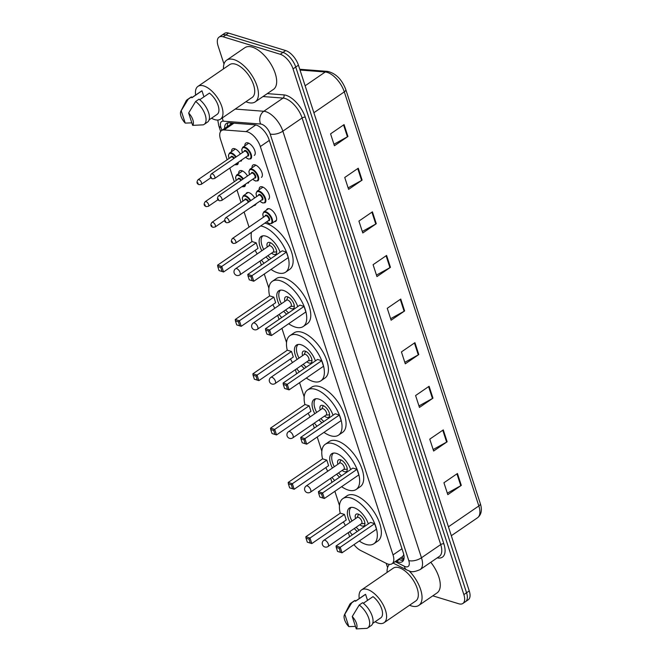 <?xml version="1.0" encoding="UTF-8"?>
<svg xmlns="http://www.w3.org/2000/svg" width="662" height="662" viewBox="0 0 662 662"><rect width="100%" height="100%" fill="white"/><g stroke="black" fill="none" stroke-linecap="round" stroke-linejoin="round"><path stroke-width="0.99" d="M245.999 193.916A7.489 3.633 55.6 0 1 246.769 192.816A7.489 3.633 55.6 0 1 248.945 192.65A7.489 3.633 55.6 0 1 254.638 197.963M238.701 173.61A7.489 3.633 55.6 0 1 239.636 170.854A7.489 3.633 55.6 0 1 241.804 170.688A7.489 3.633 55.6 0 1 247.505 175.993M231.568 151.648A7.489 3.633 55.6 0 1 232.503 148.884A7.489 3.633 55.6 0 1 234.671 148.718A7.489 3.633 55.6 0 1 240.372 154.031M266.455 210.069A7.489 3.633 55.6 0 1 267.233 208.969A7.489 3.633 55.6 0 1 269.401 208.795A7.489 3.633 55.6 0 1 275.491 214.836A7.489 3.633 55.6 0 1 275.698 221.315A7.489 3.633 55.6 0 1 274.391 221.646M259.156 189.762A7.489 3.633 55.6 0 1 260.092 186.998A7.489 3.633 55.6 0 1 262.268 186.833A7.489 3.633 55.6 0 1 268.35 192.865A7.489 3.633 55.6 0 1 268.557 199.353M252.023 167.792A7.489 3.633 55.6 0 1 252.958 165.037A7.489 3.633 55.6 0 1 255.127 164.871A7.489 3.633 55.6 0 1 261.217 170.904A7.489 3.633 55.6 0 1 261.424 177.391M244.882 145.83A7.489 3.633 55.6 0 1 245.817 143.075A7.489 3.633 55.6 0 1 247.993 142.901A7.489 3.633 55.6 0 1 254.076 148.933A7.489 3.633 55.6 0 1 254.282 155.421M353.971 544.636A14.043 6.81 -124.4 0 0 360.757 550.544L386.36 563.412A14.043 6.81 -124.4 0 0 387.973 564.065A14.043 6.81 -124.4 0 0 392.045 563.759A14.043 6.81 -124.4 0 0 393.029 554.905L260.34 146.542A14.043 6.81 -124.4 0 0 246.065 131.63L224.095 129.942A14.043 6.81 -124.4 0 0 221.513 130.555A14.043 6.81 -124.4 0 0 220.529 139.401L227.149 159.774M402.719 556.361L403.39 555.352A4.684 2.267 -124.4 0 0 403.878 555.037M403.737 554.367A14.043 6.81 55.6 0 1 403.39 555.352M348.295 532.629L349.577 536.576A14.043 6.81 -124.4 0 0 349.619 536.7M229.838 168.057L234.29 181.744M236.979 190.019L241.009 202.44M244.113 211.989L249.028 227.116M250.84 232.685L251.237 233.918M260.05 261.043L261.374 265.114M264.279 274.043L268.888 288.235M277.701 315.36L279.025 319.432M281.921 328.36L286.538 342.552M295.351 369.677L296.675 373.749M299.572 382.677L304.189 396.869M313.002 423.994L314.326 428.066M317.222 436.994L321.831 451.186M330.652 478.312L331.968 482.383M334.873 491.312L339.482 505.503M256.095 203.772A7.489 3.633 55.6 0 1 255.242 205.17A7.489 3.633 55.6 0 1 253.935 205.501M248.962 181.81A7.489 3.633 55.6 0 1 248.101 183.209M241.82 159.84A7.489 3.633 55.6 0 1 240.968 161.238M396.017 561.028L396.646 561.343A14.043 6.81 -124.4 0 0 398.251 561.997A14.043 6.81 -124.4 0 0 402.322 561.682A14.043 6.81 -124.4 0 0 403.307 552.836L269.078 139.707A14.043 6.81 -124.4 0 0 254.804 124.795L228.986 122.809A14.043 6.81 -124.4 0 0 226.404 123.422A14.043 6.81 -124.4 0 0 224.641 128.411M403.448 560.416A14.043 6.81 55.6 0 1 400.957 560.151A14.043 6.81 55.6 0 1 399.352 559.498L398.723 559.175M223.988 64.057L218.104 45.968A14.043 6.81 55.6 0 1 219.089 37.113A14.043 6.81 55.6 0 1 223.16 36.799L280.258 54.267A14.043 6.81 55.6 0 1 293.043 68.889L463.863 594.617A14.043 6.81 55.6 0 1 462.879 603.471A14.043 6.81 55.6 0 1 458.807 603.785L432.799 595.833M387.593 567.591L386.211 563.337M219.089 37.113L224.492 33.414A14.043 6.81 55.6 0 1 228.564 33.1L285.653 50.56A14.043 6.81 55.6 0 1 298.438 65.19L469.259 590.918L466.561 592.771A14.043 6.81 55.6 0 1 465.576 601.617A14.043 6.81 55.6 0 0 466.561 592.771L295.74 67.036L466.561 592.771L463.863 594.617M285.653 50.56L282.955 52.414A14.043 6.81 55.6 0 1 295.74 67.036A14.043 6.81 55.6 0 0 282.955 52.414L225.866 34.954L282.955 52.414L280.258 54.267M221.795 35.268A14.043 6.81 55.6 0 1 225.866 34.954A14.043 6.81 55.6 0 0 221.795 35.268M227.339 126.558A14.043 6.81 55.6 0 1 227.985 122.834M344.075 124.605L330.57 133.856L334.434 145.756L347.939 136.496L344.075 124.605M333.946 144.258L347.434 136.811A3.74 1.705 -18 0 0 347.939 136.496M358.25 168.214L344.745 177.474L348.609 189.365L362.114 180.114L358.25 168.214M348.121 187.867L361.609 180.42A3.74 1.705 -18 0 0 362.114 180.114M372.416 211.832L358.912 221.083L362.776 232.974L376.281 223.723L372.416 211.832M362.288 231.477L375.776 224.029A3.74 1.705 -18 0 0 376.281 223.723M386.591 255.441L373.087 264.692L376.951 276.592L390.456 267.332L386.591 255.441M376.463 275.094L389.951 267.647A3.74 1.705 -18 0 0 390.456 267.332M457.442 473.504L443.937 482.755L447.802 494.655L461.306 485.395L457.442 473.504M447.313 493.157L460.802 485.709A3.74 1.705 -18 0 0 461.306 485.395M443.275 429.895L429.762 439.146L433.635 451.037L447.14 441.786L443.275 429.895M433.147 449.539L446.635 442.092A3.74 1.705 -18 0 0 447.14 441.786M429.1 386.277L415.595 395.537L419.46 407.428L432.965 398.176L429.1 386.277M418.972 405.93L432.46 398.483A3.74 1.705 -18 0 0 432.965 398.176M414.933 342.668L401.429 351.919L405.293 363.819L418.798 354.559L414.933 342.668M404.805 362.321L418.293 354.873A3.74 1.705 -18 0 0 418.798 354.559M400.758 299.05L387.253 308.31L391.118 320.201L404.623 310.95L400.758 299.05M390.63 318.703L404.118 311.256A3.74 1.705 -18 0 0 404.623 310.95M469.259 590.918A14.043 6.81 55.6 0 1 468.274 599.772L462.879 603.471M409.19 570.934A25.272 12.255 55.6 0 1 418.839 605.399A25.272 12.255 55.6 0 1 411.507 605.962A25.272 12.255 55.6 0 1 409.563 605.233M430.797 562.286A25.272 12.255 55.6 0 1 437.069 592.904L418.839 605.399M359.243 598.58A19.893 9.64 55.6 0 1 361.576 589.892A19.893 9.64 55.6 0 1 367.344 589.453A19.893 9.64 55.6 0 1 383.513 605.482A19.893 9.64 55.6 0 1 384.059 622.71A19.893 9.64 55.6 0 1 378.292 623.149A19.893 9.64 55.6 0 1 375.122 621.742M361.576 589.892L393.311 568.145A19.893 9.64 55.6 0 1 399.078 567.698A19.893 9.64 55.6 0 1 415.248 583.727A19.893 9.64 55.6 0 1 415.794 600.955L384.059 622.71M344.463 614.766A9.359 4.535 55.6 0 1 344.803 614.245L348.824 626.624A9.359 4.535 55.6 0 1 344.463 614.766L349.594 604.663A14.978 7.257 55.6 0 1 350.843 603.206A14.978 7.257 55.6 0 1 351.803 602.743L355.18 600.426L355.461 601.295L365.59 594.352L367.542 600.376M355.428 601.195L364.878 594.724A14.043 6.81 55.6 0 1 365.59 594.352M355.444 626.393L348.824 626.624M344.803 614.245L351.803 602.743M350.843 603.206L354.22 600.889A14.978 7.257 55.6 0 1 355.18 600.426M363.339 603.264L373.02 596.628A14.043 6.81 55.6 0 1 381.494 608.337A14.043 6.81 55.6 0 1 380.758 617.886L372.706 623.397M387.08 572.415A25.272 12.255 55.6 0 1 389.471 564.363M352.242 616.521A9.359 4.535 55.6 0 1 356.264 628.9L352.242 616.521L359.234 605.018A14.978 7.257 55.6 0 1 368.502 617.538A14.978 7.257 55.6 0 1 367.774 627.907A14.978 7.257 55.6 0 1 366.822 628.37L356.264 628.9M359.234 605.018L362.611 602.701A14.978 7.257 55.6 0 1 371.878 615.23A14.978 7.257 55.6 0 1 371.15 625.598L367.774 627.907M340.218 513.199A27.374 13.273 55.6 0 1 342.891 498.602A27.374 13.273 55.6 0 1 350.835 497.998A27.374 13.273 55.6 0 1 373.087 520.051A27.374 13.273 55.6 0 1 373.848 543.767A27.374 13.273 55.6 0 1 365.904 544.379A27.374 13.273 55.6 0 1 359.267 541.003M342.891 498.602L346.946 495.83A27.374 13.273 55.6 0 1 354.89 495.217A27.374 13.273 55.6 0 1 377.141 517.279A27.374 13.273 55.6 0 1 377.903 540.995L373.848 543.767M357.273 531.454A15.913 7.712 55.6 0 1 354.302 528.516M350.074 522.335A15.913 7.712 55.6 0 1 349.379 508.06A15.913 7.712 55.6 0 1 353.988 507.704A15.913 7.712 55.6 0 1 368.345 523.874M374.659 523.667L370.497 522.392L336.056 546.001L340.218 547.267L374.659 523.667L376.463 529.219L342.022 552.82L337.521 551.396L340.491 552.307L339.209 548.343L336.23 547.433L337.521 551.396M352.325 534.855A27.374 13.273 55.6 0 1 349.644 531.71M345.407 525.529A27.374 13.273 55.6 0 1 343.446 521.904M344.447 514.432L340.285 513.158L305.844 536.758L310.006 538.032L344.447 514.432L346.251 519.976L311.81 543.576L307.309 542.161L310.288 543.072L308.997 539.1L306.026 538.198L307.309 542.161M339.209 548.343L340.218 547.267L342.022 552.82L340.491 552.307M308.997 539.1L310.006 538.032L311.81 543.576L310.288 543.072M306.026 538.198L305.844 536.758M336.23 547.433L336.056 546.001M359.805 524.743A7.017 3.401 -124.4 0 0 361.99 525.976A7.017 3.401 -124.4 0 0 364.026 525.818A7.017 3.401 -124.4 0 0 363.835 519.736A7.017 3.401 -124.4 0 0 358.125 514.084A7.017 3.401 -124.4 0 0 356.09 514.242A7.017 3.401 -124.4 0 0 355.568 518.569M359.176 530.154A15.441 7.489 55.6 0 1 356.181 527.225M351.952 521.052A15.441 7.489 55.6 0 1 351.183 507.398M328.079 546.489L361.502 523.584A3.74 1.812 -124.4 0 0 361.394 520.34A3.74 1.812 -124.4 0 0 358.357 517.32A3.74 1.812 -124.4 0 0 357.265 517.403L323.842 540.316A3.74 3.74 0 0 0 322.402 544.561A3.74 3.74 0 0 0 328.079 546.489A3.74 1.812 -124.4 0 0 328.335 544.131A3.74 1.812 -124.4 0 0 324.926 540.225A3.74 1.812 -124.4 0 0 323.842 540.316M223.466 68.889A25.272 12.255 55.6 0 1 226.661 60.176A25.272 12.255 55.6 0 1 233.992 59.613A25.272 12.255 55.6 0 1 254.531 79.978A25.272 12.255 55.6 0 1 255.234 101.874A25.272 12.255 55.6 0 1 247.902 102.436A25.272 12.255 55.6 0 1 245.958 101.7M226.661 60.176L244.89 47.681A25.272 12.255 55.6 0 1 252.222 47.118A25.272 12.255 55.6 0 1 272.769 67.483A25.272 12.255 55.6 0 1 273.464 89.378L255.234 101.874M195.638 95.055A19.893 9.64 55.6 0 1 197.971 86.366A19.893 9.64 55.6 0 1 203.739 85.928A19.893 9.64 55.6 0 1 219.9 101.948A19.893 9.64 55.6 0 1 220.454 119.185A19.893 9.64 55.6 0 1 214.687 119.623A19.893 9.64 55.6 0 1 211.517 118.217M197.971 86.366L229.706 64.619A19.893 9.64 55.6 0 1 235.473 64.173A19.893 9.64 55.6 0 1 251.643 80.201A19.893 9.64 55.6 0 1 252.189 97.43L220.454 119.185M180.858 111.241A9.359 4.535 55.6 0 1 181.198 110.72L185.219 123.099A9.359 4.535 55.6 0 1 180.858 111.241L185.989 101.137A14.978 7.257 55.6 0 1 187.238 99.681A14.978 7.257 55.6 0 1 188.198 99.217L191.575 96.9L191.856 97.769L201.984 90.826L203.937 96.851M191.823 97.67L201.273 91.191A14.043 6.81 55.6 0 1 201.984 90.826M191.839 122.859L185.219 123.099M181.198 110.72L188.198 99.217M187.238 99.681L190.615 97.364A14.978 7.257 55.6 0 1 191.575 96.9M199.734 99.739L209.415 93.102A14.043 6.81 55.6 0 1 217.889 104.803A14.043 6.81 55.6 0 1 217.144 114.352L209.101 119.872M188.637 112.995A9.359 4.535 55.6 0 1 192.659 125.375L188.637 112.995L195.629 101.485A14.978 7.257 55.6 0 1 204.897 114.013A14.978 7.257 55.6 0 1 204.169 124.382A14.978 7.257 55.6 0 1 203.217 124.845L192.659 125.375M195.629 101.485L199.005 99.176A14.978 7.257 55.6 0 1 208.273 111.704A14.978 7.257 55.6 0 1 207.545 122.073L204.169 124.382M322.568 458.882A27.374 13.273 55.6 0 1 325.249 444.285A27.374 13.273 55.6 0 1 333.185 443.672A27.374 13.273 55.6 0 1 355.436 465.734A27.374 13.273 55.6 0 1 356.197 489.45A27.374 13.273 55.6 0 1 348.262 490.062A27.374 13.273 55.6 0 1 341.617 486.686M325.249 444.285L329.295 441.513A27.374 13.273 55.6 0 1 337.239 440.9A27.374 13.273 55.6 0 1 359.491 462.961A27.374 13.273 55.6 0 1 360.252 486.678L356.197 489.45M339.623 477.137A15.913 7.712 55.6 0 1 336.652 474.199M332.423 468.017A15.913 7.712 55.6 0 1 331.728 453.743A15.913 7.712 55.6 0 1 336.346 453.387A15.913 7.712 55.6 0 1 350.695 469.548M357.008 469.35L352.846 468.075L318.405 491.684L322.568 492.95L357.008 469.35L358.812 474.902L324.372 498.503L319.87 497.079L322.849 497.989L321.558 494.026L318.587 493.116L319.87 497.079M334.674 480.529A27.374 13.273 55.6 0 1 331.993 477.393M327.764 471.212A27.374 13.273 55.6 0 1 325.795 467.587M326.796 460.115L322.634 458.84L288.193 482.441L292.356 483.715L326.796 460.115L328.6 465.659L294.16 489.259L289.658 487.844L292.637 488.755L291.346 484.783L288.375 483.872L289.658 487.844M321.558 494.026L322.568 492.95L324.372 498.503L322.849 497.989M291.346 484.783L292.356 483.715L294.16 489.259L292.637 488.755M288.375 483.872L288.193 482.441M318.587 493.116L318.405 491.684M342.155 470.425A7.017 3.401 -124.4 0 0 344.339 471.658A7.017 3.401 -124.4 0 0 346.383 471.501A7.017 3.401 -124.4 0 0 346.185 465.419A7.017 3.401 -124.4 0 0 340.475 459.767A7.017 3.401 -124.4 0 0 338.439 459.924A7.017 3.401 -124.4 0 0 337.918 464.252M341.526 475.837A15.441 7.489 55.6 0 1 338.539 472.908M334.302 466.735A15.441 7.489 55.6 0 1 333.532 453.081M310.428 492.172L343.851 469.267A3.74 1.812 -124.4 0 0 343.752 466.023A3.74 1.812 -124.4 0 0 340.707 463.003A3.74 1.812 -124.4 0 0 339.623 463.086L306.192 485.999A3.74 3.74 0 0 0 304.752 490.244A3.74 3.74 0 0 0 310.428 492.172A3.74 1.812 -124.4 0 0 310.693 489.814A3.74 1.812 -124.4 0 0 307.284 485.908A3.74 1.812 -124.4 0 0 306.192 485.999M304.917 404.565A27.374 13.273 55.6 0 1 307.598 389.968A27.374 13.273 55.6 0 1 315.534 389.355A27.374 13.273 55.6 0 1 337.794 411.416A27.374 13.273 55.6 0 1 338.547 435.133A27.374 13.273 55.6 0 1 330.611 435.745A27.374 13.273 55.6 0 1 323.975 432.369M307.598 389.968L311.653 387.196A27.374 13.273 55.6 0 1 319.589 386.583A27.374 13.273 55.6 0 1 341.84 408.644A27.374 13.273 55.6 0 1 342.602 432.36L338.547 435.133M321.98 422.819A15.913 7.712 55.6 0 1 319.01 419.882M314.773 413.7A15.913 7.712 55.6 0 1 314.078 399.426A15.913 7.712 55.6 0 1 318.695 399.07A15.913 7.712 55.6 0 1 333.044 415.231M339.358 415.033L335.195 413.758L300.755 437.359L304.917 438.633L339.358 415.033L341.162 420.585L306.721 444.185L302.22 442.762L305.199 443.672L303.908 439.709L300.937 438.798L302.22 442.762M317.024 426.212A27.374 13.273 55.6 0 1 314.342 423.076M310.114 416.894A27.374 13.273 55.6 0 1 308.144 413.262M309.146 405.789L304.983 404.523L270.551 428.124L274.713 429.398L309.146 405.789L310.95 411.342L276.517 434.942L272.016 433.527L274.987 434.429L273.696 430.466L270.725 429.555L272.016 433.527M303.908 439.709L304.917 438.633L306.721 444.185L305.199 443.672M273.696 430.466L274.713 429.398L276.517 434.942L274.987 434.429M270.725 429.555L270.551 428.124M300.937 438.798L300.755 437.359M324.504 416.108A7.017 3.401 -124.4 0 0 326.697 417.341A7.017 3.401 -124.4 0 0 328.733 417.184A7.017 3.401 -124.4 0 0 328.534 411.102A7.017 3.401 -124.4 0 0 322.833 405.45A7.017 3.401 -124.4 0 0 320.797 405.607A7.017 3.401 -124.4 0 0 320.267 409.935M323.883 421.512A15.441 7.489 55.6 0 1 320.888 418.591M316.651 412.418A15.441 7.489 55.6 0 1 315.882 398.764M292.778 437.855L326.2 414.95A3.74 1.812 -124.4 0 0 326.101 411.706A3.74 1.812 -124.4 0 0 323.056 408.686A3.74 1.812 -124.4 0 0 321.972 408.768L288.549 431.674A3.74 3.74 0 0 0 287.101 435.919A3.74 3.74 0 0 0 292.778 437.855A3.74 1.812 -124.4 0 0 293.043 435.497A3.74 1.812 -124.4 0 0 289.633 431.591A3.74 1.812 -124.4 0 0 288.549 431.674M287.267 350.248A27.374 13.273 55.6 0 1 289.948 335.651A27.374 13.273 55.6 0 1 297.892 335.038A27.374 13.273 55.6 0 1 320.143 357.099A27.374 13.273 55.6 0 1 320.905 380.815A27.374 13.273 55.6 0 1 312.96 381.428A27.374 13.273 55.6 0 1 306.324 378.052M289.948 335.651L294.002 332.878A27.374 13.273 55.6 0 1 301.938 332.266A27.374 13.273 55.6 0 1 324.198 354.327A27.374 13.273 55.6 0 1 324.951 378.043L320.905 380.815M304.33 368.502A15.913 7.712 55.6 0 1 301.359 365.565M297.122 359.383A15.913 7.712 55.6 0 1 296.427 345.109A15.913 7.712 55.6 0 1 301.045 344.753A15.913 7.712 55.6 0 1 315.402 360.914M321.707 360.716L317.545 359.441L283.113 383.041L287.275 384.316L321.707 360.716L323.511 366.268L289.079 389.868L284.577 388.445L287.548 389.355L286.257 385.392L283.286 384.481L284.577 388.445M299.373 371.895A27.374 13.273 55.6 0 1 296.7 368.759M292.463 362.577A27.374 13.273 55.6 0 1 290.502 358.945M291.503 351.472L287.333 350.206L252.901 373.807L257.063 375.081L291.503 351.472L293.299 357.025L258.867 380.625L254.365 379.21L257.336 380.112L256.045 376.148L253.074 375.238L254.365 379.21M286.257 385.392L287.275 384.316L289.079 389.868L287.548 389.355M256.045 376.148L257.063 375.081L258.867 380.625L257.336 380.112M253.074 375.238L252.901 373.807M283.286 384.481L283.113 383.041M306.854 361.791A7.017 3.401 -124.4 0 0 309.046 363.024A7.017 3.401 -124.4 0 0 311.082 362.867A7.017 3.401 -124.4 0 0 310.883 356.785A7.017 3.401 -124.4 0 0 305.182 351.133A7.017 3.401 -124.4 0 0 303.146 351.29A7.017 3.401 -124.4 0 0 302.625 355.618M306.233 367.195A15.441 7.489 55.6 0 1 303.237 364.274M299.009 358.092A15.441 7.489 55.6 0 1 298.239 344.447M275.127 383.538L308.558 360.633A3.74 1.812 -124.4 0 0 308.451 357.389A3.74 1.812 -124.4 0 0 305.405 354.369A3.74 1.812 -124.4 0 0 304.321 354.451L270.899 377.357A3.74 3.74 0 0 0 269.451 381.602A3.74 3.74 0 0 0 275.127 383.538A3.74 1.812 -124.4 0 0 275.392 381.18A3.74 1.812 -124.4 0 0 271.983 377.274A3.74 1.812 -124.4 0 0 270.899 377.357M269.624 295.931A27.374 13.273 55.6 0 1 272.297 281.333A27.374 13.273 55.6 0 1 280.241 280.721A27.374 13.273 55.6 0 1 302.493 302.782A27.374 13.273 55.6 0 1 303.254 326.498A27.374 13.273 55.6 0 1 295.31 327.111A27.374 13.273 55.6 0 1 288.673 323.735M272.297 281.333L276.352 278.561A27.374 13.273 55.6 0 1 284.288 277.949A27.374 13.273 55.6 0 1 306.547 300.01A27.374 13.273 55.6 0 1 307.3 323.726L303.254 326.498M286.679 314.185A15.913 7.712 55.6 0 1 283.708 311.248M279.472 305.066A15.913 7.712 55.6 0 1 278.785 290.792A15.913 7.712 55.6 0 1 283.394 290.436A15.913 7.712 55.6 0 1 297.751 306.597M304.065 306.398L299.903 305.124L265.462 328.724L269.624 329.999L304.065 306.398L305.869 311.951L271.428 335.551L266.927 334.128L269.897 335.038L268.615 331.074L265.636 330.164L266.927 334.128M281.722 317.578A27.374 13.273 55.6 0 1 279.05 314.442M274.813 308.26A27.374 13.273 55.6 0 1 272.852 304.628M273.853 297.155L269.691 295.889L235.25 319.489L239.412 320.764L273.853 297.155L275.657 302.708L241.216 326.308L236.715 324.885L239.685 325.795L238.403 321.831L235.424 320.921L236.715 324.885M268.615 331.074L269.624 329.999L271.428 335.551L269.897 335.038M238.403 321.831L239.412 320.764L241.216 326.308L239.685 325.795M235.424 320.921L235.25 319.489M265.636 330.164L265.462 328.724M289.203 307.474A7.017 3.401 -124.4 0 0 291.396 308.707A7.017 3.401 -124.4 0 0 293.432 308.55A7.017 3.401 -124.4 0 0 293.241 302.468A7.017 3.401 -124.4 0 0 287.531 296.816A7.017 3.401 -124.4 0 0 285.496 296.973A7.017 3.401 -124.4 0 0 284.974 301.301M288.582 312.878A15.441 7.489 55.6 0 1 285.587 309.957M281.358 303.775A15.441 7.489 55.6 0 1 280.589 290.13M257.477 329.221L290.908 306.316A3.74 1.812 -124.4 0 0 290.8 303.072A3.74 1.812 -124.4 0 0 287.755 300.052A3.74 1.812 -124.4 0 0 286.671 300.134L253.248 323.039A3.74 3.74 0 0 0 251.8 327.285A3.74 3.74 0 0 0 257.477 329.221A3.74 1.812 -124.4 0 0 257.741 326.863A3.74 1.812 -124.4 0 0 254.332 322.957A3.74 1.812 -124.4 0 0 253.248 323.039M260.663 225.949A27.374 13.273 55.6 0 1 262.591 226.404A27.374 13.273 55.6 0 1 284.842 248.465A27.374 13.273 55.6 0 1 285.603 272.181A27.374 13.273 55.6 0 1 277.668 272.794A27.374 13.273 55.6 0 1 271.023 269.417M264.709 223.177A27.374 13.273 55.6 0 1 266.645 223.632A27.374 13.273 55.6 0 1 288.897 245.693A27.374 13.273 55.6 0 1 289.658 269.409L285.603 272.181M269.029 259.868A15.913 7.712 55.6 0 1 266.058 256.93M261.829 250.749A15.913 7.712 55.6 0 1 261.134 236.475A15.913 7.712 55.6 0 1 265.752 236.119A15.913 7.712 55.6 0 1 280.1 252.28M286.414 252.081L282.252 250.807L247.811 274.407L251.974 275.682L286.414 252.081L288.218 257.634L253.778 281.234L249.276 279.811L252.247 280.721L250.964 276.757L247.985 275.847L249.276 279.811M264.08 263.261A27.374 13.273 55.6 0 1 261.399 260.125M257.162 253.943A27.374 13.273 55.6 0 1 255.201 250.31M251.974 241.613A27.374 13.273 55.6 0 1 251.486 232.238M256.202 242.838L252.04 241.564L217.599 265.172L221.762 266.438L256.202 242.838L258.006 248.391L223.566 271.991L219.064 270.568L222.043 271.478L220.752 267.514L217.781 266.604L219.064 270.568M250.964 276.757L251.974 275.682L253.778 281.234L252.247 280.721M220.752 267.514L221.762 266.438L223.566 271.991L222.043 271.478M217.781 266.604L217.599 265.172M247.985 275.847L247.811 274.407M271.561 253.157A7.017 3.401 -124.4 0 0 273.745 254.39A7.017 3.401 -124.4 0 0 275.781 254.233A7.017 3.401 -124.4 0 0 275.591 248.151A7.017 3.401 -124.4 0 0 269.881 242.499A7.017 3.401 -124.4 0 0 267.845 242.656A7.017 3.401 -124.4 0 0 267.324 246.984M270.932 258.561A15.441 7.489 55.6 0 1 267.945 255.64M263.708 249.458A15.441 7.489 55.6 0 1 262.938 235.813M239.834 274.904L273.257 251.99A3.74 1.812 -124.4 0 0 273.149 248.755A3.74 1.812 -124.4 0 0 270.113 245.734A3.74 1.812 -124.4 0 0 269.02 245.817L235.598 268.722A3.74 3.74 0 0 0 234.158 272.967A3.74 3.74 0 0 0 239.834 274.904A3.74 1.812 -124.4 0 0 240.091 272.537A3.74 1.812 -124.4 0 0 236.682 268.64A3.74 1.812 -124.4 0 0 235.598 268.722M402.264 556.75A14.043 9.227 116.7 0 0 403.861 559.373M230.583 122.933A14.043 11.444 94.4 0 0 230.773 124.208M401.991 548.765L393.029 554.905M233.951 123.19L224.095 129.942M255.805 124.953L246.065 131.63M269.302 140.402L260.34 146.542M395.14 561.633L404.333 566.25A9.359 4.535 -124.4 0 0 405.401 566.689A9.359 4.535 -124.4 0 0 408.768 560.573L270.154 133.964A9.359 4.535 -124.4 0 0 261.631 124.216A9.359 4.535 -124.4 0 0 260.638 124.026L223.293 121.163A9.359 4.535 -124.4 0 0 220.909 127.468L221.844 130.323M235.2 109.073L263.824 111.266A18.718 9.078 55.6 0 1 265.81 111.663A18.718 9.078 55.6 0 1 282.856 131.159L421.471 557.768A18.718 9.078 55.6 0 1 420.163 569.568L439.403 556.378A18.718 9.078 -124.4 0 0 440.718 544.578L302.104 117.968A18.718 9.078 -124.4 0 0 285.057 98.472A18.718 9.078 -124.4 0 0 283.071 98.084L263.004 96.544M267.274 93.623L283.866 94.889A21.06 10.211 55.6 0 1 305.273 117.265L443.888 543.874A2.342 1.059 -18 0 0 440.718 544.578L421.471 557.768A9.359 4.253 162 0 1 408.768 560.573M283.866 94.889A2.342 1.903 -85.6 0 1 283.071 98.084L263.824 111.266A9.359 7.63 94.4 0 0 260.638 124.026M443.888 543.874A21.06 10.211 55.6 0 1 437.234 557.867M293.043 68.889L298.438 65.19M223.16 36.799L228.564 33.1M270.154 133.964A9.359 4.253 162 0 0 282.856 131.159L302.104 117.968A2.342 1.059 -18 0 1 305.273 117.265M222.449 117.819A9.359 7.63 94.4 0 0 223.293 121.163M220.909 127.468A9.359 4.253 162 0 1 218.766 125.73L220.62 131.448M404.333 566.25A9.359 6.148 116.7 0 0 406.882 569.982L393.079 563.048M399.352 559.498L396.646 561.343M299.77 69.262L327.409 71.38A4.684 3.815 94.4 0 0 325.265 71.984L300.018 70.048M327.409 71.38C335.675 73.209 341.799 79.258 345.779 89.519A4.684 2.127 162 0 1 344.298 91.877A18.718 9.078 -124.4 0 0 325.265 71.984L305.132 85.787M448.431 526.803L478.841 505.958A4.684 2.127 -18 0 0 480.322 503.6C482.333 509.947 481.398 514.672 477.534 517.758A18.718 9.078 -124.4 0 0 478.841 505.958L344.298 91.877L313.887 112.722M400.262 299.389L404.118 311.256M414.437 343.007L418.293 354.873M428.604 386.616L432.46 398.483M442.779 430.234L446.635 442.092M456.946 473.843L460.802 485.709M386.095 255.78L389.951 267.647M371.92 212.171L375.776 224.029M357.753 168.553L361.609 180.42M343.578 124.944L347.434 136.811M263.402 217.268L262.748 214.215L263.782 211.898A7.017 3.401 55.6 0 1 265.818 211.741A7.017 3.401 55.6 0 1 271.528 217.401A7.017 3.401 55.6 0 1 271.718 223.475L276.476 220.214M266.629 221.861A6.554 3.178 -124.4 0 0 269.219 223.466A6.554 3.178 -124.4 0 0 271.577 219.188A6.554 3.178 -124.4 0 0 265.611 212.37A6.554 3.178 -124.4 0 0 263.459 217.227M265.148 216.069A3.277 1.589 55.6 0 1 266.513 215.142A3.277 1.589 55.6 0 1 269.492 218.551A3.277 1.589 55.6 0 1 268.325 220.694M268.664 220.463A2.805 1.365 -124.4 0 0 268.582 218.038A2.805 1.365 -124.4 0 0 266.298 215.771A2.805 1.365 -124.4 0 0 265.487 215.837L232.403 238.51A2.805 1.365 55.6 0 1 233.214 238.444A2.805 1.365 55.6 0 1 235.498 240.711A2.805 1.365 55.6 0 1 235.573 243.144L268.664 220.463M232.172 241.589L232.428 242.383L232.172 241.589M256.674 196.573L256.02 193.519L257.055 191.202A7.017 3.401 55.6 0 1 259.09 191.045A7.017 3.401 55.6 0 1 264.8 196.697A7.017 3.401 55.6 0 1 264.99 202.779L262.69 202.986L259.852 201.198M259.909 201.157A6.554 3.178 -124.4 0 0 262.491 202.771A6.554 3.178 -124.4 0 0 264.85 198.492A6.554 3.178 -124.4 0 0 258.883 191.674A6.554 3.178 -124.4 0 0 256.732 196.531M258.428 195.373A3.277 1.589 55.6 0 1 259.785 194.446A3.277 1.589 55.6 0 1 262.764 197.855A3.277 1.589 55.6 0 1 261.598 199.998M261.937 199.767A2.805 1.365 -124.4 0 0 261.862 197.334A2.805 1.365 -124.4 0 0 259.578 195.075A2.805 1.365 -124.4 0 0 258.759 195.141L225.676 217.815A2.805 1.365 55.6 0 1 226.487 217.748A2.805 1.365 55.6 0 1 228.771 220.016A2.805 1.365 55.6 0 1 228.853 222.449L261.937 199.767M225.444 220.893L225.701 221.679L225.444 220.893M249.541 174.602L248.887 171.549L249.922 169.232A7.017 3.401 55.6 0 1 251.957 169.083A7.017 3.401 55.6 0 1 257.659 174.735A7.017 3.401 55.6 0 1 257.857 180.817L255.557 181.024L252.71 179.237M252.768 179.195A6.554 3.178 -124.4 0 0 255.358 180.809A6.554 3.178 -124.4 0 0 257.717 176.531A6.554 3.178 -124.4 0 0 251.75 169.704A6.554 3.178 -124.4 0 0 249.599 174.561M251.287 173.403A3.277 1.589 55.6 0 1 252.652 172.484A3.277 1.589 55.6 0 1 255.631 175.885A3.277 1.589 55.6 0 1 254.465 178.037M254.804 177.805A2.805 1.365 -124.4 0 0 254.721 175.372A2.805 1.365 -124.4 0 0 252.437 173.113A2.805 1.365 -124.4 0 0 251.626 173.171L218.534 195.853A2.805 1.365 55.6 0 1 219.354 195.786A2.805 1.365 55.6 0 1 221.638 198.046A2.805 1.365 55.6 0 1 221.712 200.478L254.804 177.805M218.311 198.923L218.568 199.717L218.311 198.923M242.4 152.641L241.746 149.587L242.78 147.27A7.017 3.401 55.6 0 1 244.816 147.113A7.017 3.401 55.6 0 1 250.526 152.773A7.017 3.401 55.6 0 1 250.716 158.855L248.416 159.062L245.577 157.275M245.635 157.233A6.554 3.178 -124.4 0 0 248.217 158.847A6.554 3.178 -124.4 0 0 250.575 154.569A6.554 3.178 -124.4 0 0 244.609 147.742A6.554 3.178 -124.4 0 0 242.458 152.599M244.154 151.441A3.277 1.589 55.6 0 1 245.511 150.514A3.277 1.589 55.6 0 1 248.49 153.923A3.277 1.589 55.6 0 1 247.323 156.075M247.662 155.843A2.805 1.365 -124.4 0 0 247.588 153.41A2.805 1.365 -124.4 0 0 245.304 151.143A2.805 1.365 -124.4 0 0 244.493 151.209L211.401 173.883A2.805 1.365 55.6 0 1 212.212 173.825A2.805 1.365 55.6 0 1 214.496 176.084A2.805 1.365 55.6 0 1 214.579 178.517L247.662 155.843M211.17 176.961L211.426 177.755L211.17 176.961M248.076 192.485L243.326 195.745A7.017 3.401 55.6 0 1 245.362 195.588A7.017 3.401 55.6 0 1 250.741 200.636M251.808 206.71A7.017 3.401 55.6 0 1 251.262 207.33L250.418 207.661M250.211 201A6.554 3.178 -124.4 0 0 245.147 196.217A6.554 3.178 -124.4 0 0 243.004 201.074M244.692 199.916A3.277 1.589 55.6 0 1 246.049 198.997A3.277 1.589 55.6 0 1 248.854 201.927M248.308 202.299A2.805 1.365 -124.4 0 0 245.842 199.626A2.805 1.365 -124.4 0 0 245.031 199.684L211.939 222.358A2.805 1.365 55.6 0 1 212.759 222.3A2.805 1.365 55.6 0 1 215.042 224.559A2.805 1.365 55.6 0 1 215.117 226.992L212.974 227.314C210.599 226.462 210.251 224.815 211.939 222.358M211.972 226.23L211.716 225.436L211.972 226.23M242.549 170.978L236.599 175.049A7.017 3.401 55.6 0 1 238.634 174.892A7.017 3.401 55.6 0 1 243.335 178.856M245.42 184.235A7.017 3.401 55.6 0 1 244.535 186.634L241.829 186.692M241.961 186.601A6.554 3.178 -124.4 0 0 242.035 186.626A6.554 3.178 -124.4 0 0 244.758 184.69M242.805 179.22A6.554 3.178 -124.4 0 0 238.428 175.521A6.554 3.178 -124.4 0 0 236.276 180.378M237.964 179.22A3.277 1.589 55.6 0 1 239.33 178.301A3.277 1.589 55.6 0 1 241.498 180.114M240.976 180.478A2.805 1.365 -124.4 0 0 239.123 178.93A2.805 1.365 -124.4 0 0 238.303 178.988L205.22 201.662A2.805 1.365 55.6 0 1 206.031 201.604A2.805 1.365 55.6 0 1 208.315 203.863A2.805 1.365 55.6 0 1 208.389 206.296L206.246 206.618C203.871 205.766 203.524 204.111 205.22 201.662M205.245 205.534L204.988 204.74L205.245 205.534M235.407 149.008L229.466 153.088A7.017 3.401 55.6 0 1 231.501 152.93A7.017 3.401 55.6 0 1 236.193 156.894M238.287 162.264A7.017 3.401 55.6 0 1 237.401 164.664L234.687 164.73M234.828 164.639A6.554 3.178 -124.4 0 0 234.894 164.656A6.554 3.178 -124.4 0 0 237.625 162.72M235.672 157.25A6.554 3.178 -124.4 0 0 231.286 153.559A6.554 3.178 -124.4 0 0 229.135 158.417M230.831 157.258A3.277 1.589 55.6 0 1 232.188 156.331A3.277 1.589 55.6 0 1 234.356 158.152M233.835 158.508A2.805 1.365 -124.4 0 0 231.981 156.96A2.805 1.365 -124.4 0 0 231.17 157.026L198.079 179.7A2.805 1.365 55.6 0 1 198.898 179.634A2.805 1.365 55.6 0 1 201.174 181.901A2.805 1.365 55.6 0 1 201.256 184.334L199.113 184.648C196.73 183.804 196.391 182.149 198.079 179.7M198.112 183.573L197.847 182.778L198.112 183.573M400.361 558.058L403.737 559.754M402.289 556.734L392.045 563.759M232.213 123.215L221.513 130.555M406.882 569.982L409.414 571.008C411.516 572.307 415.099 571.827 420.163 569.568M217.773 120.054L218.766 125.73M345.779 89.519L480.322 503.6M477.534 517.758L451.327 535.715M361.287 523.725L364.919 523.493M357.058 517.552L358.581 514.25M343.644 469.408L347.269 469.176M339.407 463.234L340.938 459.933M325.994 415.091L329.618 414.859M321.757 408.917L323.288 405.616M308.343 360.773L311.976 360.542M304.106 354.6L305.637 351.299M290.692 306.456L294.325 306.225M286.464 300.283L287.987 296.981M273.042 252.139L276.675 251.908M268.813 245.966L270.336 242.664M266.571 221.894L269.417 223.682L271.718 223.475M232.403 238.51C230.707 240.96 231.055 242.606 233.429 243.459L235.573 243.144M263.782 211.898L268.54 208.638M225.676 217.815C223.988 220.264 224.327 221.911 226.71 222.763L228.853 222.449M257.055 191.202L263.004 187.123M218.534 195.853C216.846 198.302 217.194 199.949 219.569 200.801L221.712 200.478M249.922 169.232L255.871 165.161M211.401 173.883C209.713 176.332 210.053 177.987 212.436 178.831L214.579 178.517M242.78 147.27L248.73 143.199M215.117 226.992L224.658 220.454M251.262 207.33L256.02 204.07M243.326 195.745L242.292 198.062L242.937 201.116M208.389 206.296L218.055 199.676M236.599 175.049L235.564 177.366L236.218 180.42M201.256 184.334L210.913 177.714M229.466 153.088L228.423 155.405L229.077 158.458"/></g></svg>
